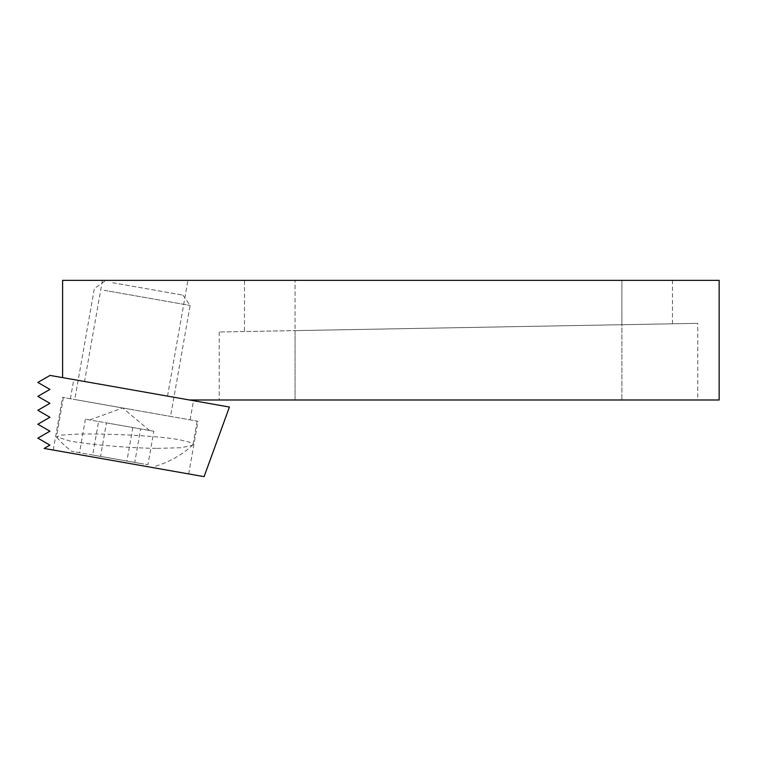 <?xml version="1.0" encoding="UTF-8"?>
<svg xmlns="http://www.w3.org/2000/svg" width="757" height="757" viewBox="0 0 757 757"><rect width="100%" height="100%" fill="white"/><g stroke="black" fill="none" stroke-linecap="round" stroke-linejoin="round"><path stroke-width="0.57" stroke-dasharray="3.79 2.84" d="M104.258 290.31L190.121 305.45L104.258 290.31M84.699 401.267L170.562 416.407L84.699 401.267M112.765 282.758L182.901 295.126L112.765 282.758M77.252 399.961L197.123 421.091L77.252 399.961M157.125 448.371L181.377 447.709L192.6 445.211L192.969 444.624L189.733 442.23L179.541 439.779C156.368 435.53 103.614 433.326 76.466 434.149L61.866 435.076L56.472 436.808L70.004 441.066C89.288 444.539 128.699 448.097 157.125 448.371M98.59 421.498L143.319 429.38L85.418 419.179L98.59 421.498L92.685 455.023L147.927 464.76L92.685 455.023M139.26 463.237L71.811 451.342L139.26 463.237M85.418 419.179L79.504 452.705M132.806 427.535L126.892 461.06M153.832 431.235L143.319 429.38L153.832 431.235L147.927 464.76M140.66 428.916L123.552 425.898L147.246 430.08L140.66 428.916L134.746 462.442M106.453 422.879L123.552 425.898L106.453 422.879L100.539 456.405M130.261 409.3L62.538 397.359L130.261 409.3M120.969 461.988L53.245 450.046L120.969 461.988M133.639 390.148L73.77 379.588L133.639 390.148M44.143 448.437L204.087 476.645L229.428 407.039L50.038 375.406L37.85 382.436L49.915 389.401L37.85 396.365L49.915 403.33L37.85 410.294L49.915 417.258L37.85 424.223L49.915 431.187L37.85 438.152L49.915 445.107L44.143 448.437M189.477 399.989L62.604 377.62L189.477 399.989L719.15 399.989L719.15 280.355L62.604 280.355L62.604 377.62M187.935 280.355L102.403 280.355L187.935 280.355L167.524 396.119L84.566 381.49L167.524 396.119M102.403 280.355L84.566 381.49M244.492 280.355L621.885 280.355L244.492 280.355L244.492 331.528L295.069 330.62L244.492 331.528M697.755 399.989L295.069 399.989L697.755 399.989L697.755 323.343L621.885 324.715L697.755 323.343M295.069 399.989L219.208 399.989L295.069 399.989L295.069 330.62L219.208 331.992L621.885 324.715L295.069 330.62L621.885 324.715L295.069 330.62L295.069 280.355L295.069 399.989M621.885 280.355L672.462 280.355L621.885 280.355L621.885 324.715L672.462 323.797L621.885 324.715L672.462 323.797L621.885 324.715L621.885 399.989L621.885 280.355M182.901 295.126L190.121 305.45L170.562 416.407M197.123 421.091L192.969 444.624M149.507 430.478L122.672 407.957L89.742 419.936M155.62 466.123A95.108 95.108 0 0 0 192.6 445.211M56.652 437.3A95.108 95.108 0 0 0 71.811 451.342M63.399 397.51L56.472 436.808M104.655 281.33L94.341 288.559L74.773 399.516M53.245 450.046L62.538 397.359M70.392 398.75L73.77 379.588M190.13 419.861L193.508 400.699M188.692 473.929L197.984 421.242M219.208 331.992L219.208 399.989M672.462 323.797L672.462 280.355"/><path stroke-width="1.14" d="M189.477 399.989L229.428 407.039L204.087 476.645L44.143 448.437L49.915 445.107L37.85 438.152L49.915 431.187L37.85 424.223L49.915 417.258L37.85 410.294L49.915 403.33L37.85 396.365L49.915 389.401L37.85 382.436L50.038 375.406L189.477 399.989L719.15 399.989L719.15 280.355L62.604 280.355L62.604 377.62"/></g></svg>
